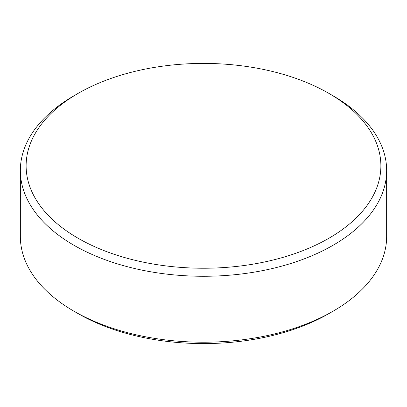 <?xml version="1.0" encoding="UTF-8"?>
<svg xmlns="http://www.w3.org/2000/svg" width="407" height="407" viewBox="0 0 407 407"><rect width="100%" height="100%" fill="white"/><g stroke="black" fill="none" stroke-linecap="round" stroke-linejoin="round"><path stroke-width="0.61" d="M78.073 238.237A177.381 102.411 0 0 0 328.927 238.237A177.381 102.411 0 0 0 328.927 93.407L333.007 95.762A183.15 105.739 180 0 1 386.65 170.528A183.15 105.739 180 0 1 273.59 268.223A183.15 105.739 180 0 1 73.993 245.299A183.15 105.739 180 0 1 20.35 170.528A183.15 105.739 180 0 1 73.993 95.762L78.073 93.407A177.381 102.411 0 0 0 78.073 238.237M333.007 311.238L328.927 313.594A177.381 102.411 180 0 1 78.073 313.594L73.993 311.238A183.15 105.739 0 0 0 333.007 311.238A183.15 105.739 0 0 0 386.65 236.472L386.65 170.528M20.35 170.528L20.35 236.472A183.15 105.739 0 0 0 73.993 311.238L78.073 313.594A177.381 102.411 180 0 1 78.068 313.594M333.007 95.762L328.927 93.407A177.381 102.411 0 0 0 78.073 93.407"/></g></svg>
